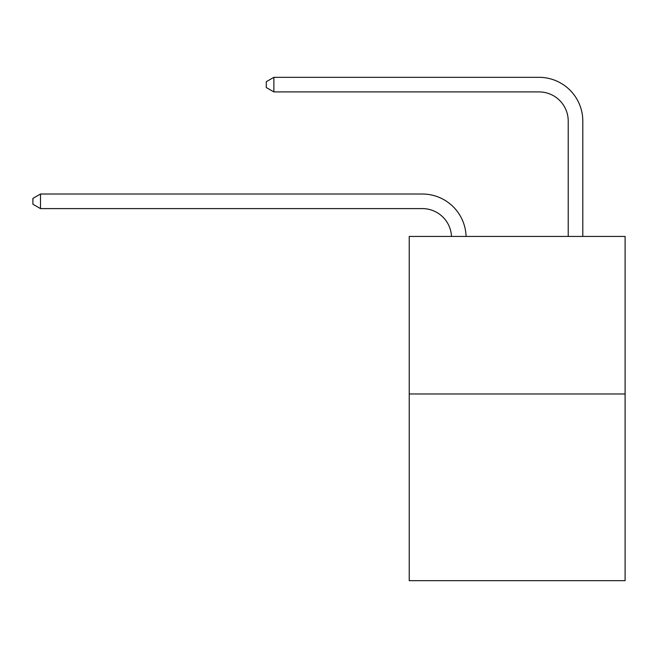 <?xml version="1.0" encoding="UTF-8"?>
<svg xmlns="http://www.w3.org/2000/svg" width="658" height="658" viewBox="0 0 658 658"><rect width="100%" height="100%" fill="white"/><g stroke="black" fill="none" stroke-linecap="round" stroke-linejoin="round"><path stroke-width="0.99" d="M625.1 393.969L625.1 236.436L409.227 236.436L409.227 580.669L625.1 580.669L625.1 393.969L409.227 393.969M422.354 208.602A29.174 29.174 0 0 1 451.495 236.436A29.174 29.174 0 0 0 422.354 208.602A29.174 29.174 0 0 1 451.495 236.436A29.174 29.174 0 0 0 422.354 208.602A29.174 29.174 0 0 1 451.495 236.436A29.174 29.174 0 0 0 422.354 208.602A29.174 29.174 0 0 1 451.495 236.436A29.174 29.174 0 0 0 422.354 208.602A29.174 29.174 0 0 1 451.495 236.436A29.174 29.174 0 0 0 422.354 208.602A29.174 29.174 0 0 1 451.495 236.436A29.174 29.174 0 0 0 422.354 208.602A29.174 29.174 0 0 1 451.495 236.436A29.174 29.174 0 0 0 422.354 208.602A29.174 29.174 0 0 1 451.495 236.436A29.174 29.174 0 0 0 422.354 208.602A29.174 29.174 0 0 1 451.495 236.436A29.174 29.174 0 0 0 422.354 208.602A29.174 29.174 0 0 1 451.495 236.436A29.174 29.174 0 0 0 422.354 208.602A29.174 29.174 0 0 1 451.495 236.436A29.174 29.174 0 0 0 422.354 208.602A29.174 29.174 0 0 1 451.495 236.436A29.174 29.174 0 0 0 422.354 208.602A29.174 29.174 0 0 1 451.495 236.436A29.174 29.174 0 0 0 422.354 208.602A29.174 29.174 0 0 1 451.495 236.436A29.174 29.174 0 0 0 422.354 208.602L40.483 208.602L32.9 204.227L32.9 198.395L40.483 194.02L422.354 194.02A43.757 43.757 0 0 1 466.086 236.436M568.216 236.436L568.216 121.088A29.174 29.174 0 0 0 539.042 91.914L273.868 91.914L266.276 87.539L266.276 81.707L273.868 77.331L539.042 77.331A43.757 43.757 0 0 1 582.799 121.088L582.799 236.436M40.483 208.602L40.483 194.02L422.354 194.02M568.216 121.088A29.174 29.174 0 0 0 539.042 91.914A29.174 29.174 0 0 1 568.216 121.088A29.174 29.174 0 0 0 539.042 91.914A29.174 29.174 0 0 1 568.216 121.088A29.174 29.174 0 0 0 539.042 91.914A29.174 29.174 0 0 1 568.216 121.088A29.174 29.174 0 0 0 539.042 91.914A29.174 29.174 0 0 1 568.216 121.088A29.174 29.174 0 0 0 539.042 91.914A29.174 29.174 0 0 1 568.216 121.088A29.174 29.174 0 0 0 539.042 91.914A29.174 29.174 0 0 1 568.216 121.088A29.174 29.174 0 0 0 539.042 91.914A29.174 29.174 0 0 1 568.216 121.088A29.174 29.174 0 0 0 539.042 91.914A29.174 29.174 0 0 1 568.216 121.088A29.174 29.174 0 0 0 539.042 91.914A29.174 29.174 0 0 1 568.216 121.088A29.174 29.174 0 0 0 539.042 91.914A29.174 29.174 0 0 1 568.216 121.088A29.174 29.174 0 0 0 539.042 91.914A29.174 29.174 0 0 1 568.216 121.088A29.174 29.174 0 0 0 539.042 91.914A29.174 29.174 0 0 1 568.216 121.088A29.174 29.174 0 0 0 539.042 91.914A29.174 29.174 0 0 1 568.216 121.088A29.174 29.174 0 0 0 539.042 91.914M273.868 91.914L273.868 77.331L539.042 77.331"/></g></svg>
